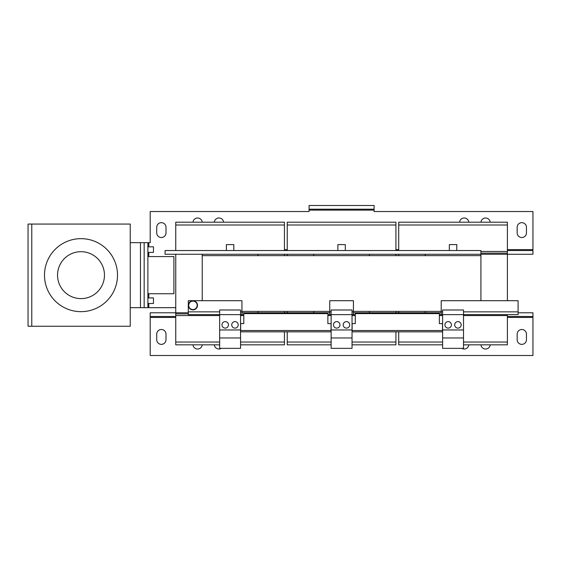 <?xml version="1.0" encoding="UTF-8"?>
<svg xmlns="http://www.w3.org/2000/svg" width="561" height="561" viewBox="0 0 561 561"><rect width="100%" height="100%" fill="white"/><g stroke="black" fill="none" stroke-linecap="round" stroke-linejoin="round"><path stroke-width="0.84" d="M192.97 344.833A4.642 4.642 0 0 0 202.212 344.833M214.33 344.833A4.642 4.642 0 0 0 221.329 348.36M461.836 348.36A4.642 4.642 0 0 0 468.828 344.833M480.952 344.833A4.642 4.642 0 0 0 490.195 344.833M521.8 344.37A4.642 4.642 0 0 0 526.449 339.721L526.449 334.146A4.642 4.642 0 0 0 521.8 329.503A4.642 4.642 0 0 0 517.158 334.146L517.158 339.721A4.642 4.642 0 0 0 521.8 344.37M161.358 344.37A4.642 4.642 0 0 0 166 339.721L166 334.146A4.642 4.642 0 0 0 161.358 329.503A4.642 4.642 0 0 0 156.715 334.146L156.715 339.721A4.642 4.642 0 0 0 161.358 344.37M346.46 321.607A3.254 3.254 0 0 0 343.206 324.861A3.254 3.254 0 0 0 346.46 328.108A3.254 3.254 0 0 0 349.706 324.861A3.254 3.254 0 0 0 346.46 321.607M336.705 321.607A3.254 3.254 0 0 0 333.451 324.861A3.254 3.254 0 0 0 336.705 328.108A3.254 3.254 0 0 0 339.952 324.861A3.254 3.254 0 0 0 336.705 321.607M225.227 321.607A3.254 3.254 0 0 0 221.974 324.861A3.254 3.254 0 0 0 225.227 328.108A3.254 3.254 0 0 0 228.474 324.861A3.254 3.254 0 0 0 225.227 321.607M234.982 321.607A3.254 3.254 0 0 0 231.728 324.861A3.254 3.254 0 0 0 234.982 328.108A3.254 3.254 0 0 0 238.229 324.861A3.254 3.254 0 0 0 234.982 321.607M448.183 321.607A3.254 3.254 0 0 0 444.929 324.861A3.254 3.254 0 0 0 448.183 328.108A3.254 3.254 0 0 0 451.43 324.861A3.254 3.254 0 0 0 448.183 321.607M457.937 321.607A3.254 3.254 0 0 0 454.683 324.861A3.254 3.254 0 0 0 457.937 328.108A3.254 3.254 0 0 0 461.184 324.861A3.254 3.254 0 0 0 457.937 321.607M161.358 222.668A4.642 4.642 0 0 0 156.715 227.317L156.715 232.892A4.642 4.642 0 0 0 161.358 237.534A4.642 4.642 0 0 0 166 232.892L166 227.317A4.642 4.642 0 0 0 161.358 222.668M202.212 222.205A4.642 4.642 0 0 0 192.97 222.205M223.58 222.205A4.642 4.642 0 0 0 214.33 222.205M521.8 222.668A4.642 4.642 0 0 0 517.158 227.317L517.158 232.892A4.642 4.642 0 0 0 521.8 237.534A4.642 4.642 0 0 0 526.449 232.892L526.449 227.317A4.642 4.642 0 0 0 521.8 222.668M490.195 222.205A4.642 4.642 0 0 0 480.952 222.205M468.828 222.205A4.642 4.642 0 0 0 459.585 222.205M44.494 275.156A36.507 36.507 0 0 0 81.001 311.664A36.507 36.507 0 0 0 117.508 275.156A36.507 36.507 0 0 0 81.001 238.656A36.507 36.507 0 0 0 44.494 275.156M57.545 275.156A23.457 23.457 0 0 0 81.001 298.613A23.457 23.457 0 0 0 104.458 275.156A23.457 23.457 0 0 0 81.001 251.7A23.457 23.457 0 0 0 57.545 275.156M337.862 250.543L337.862 244.596L345.296 244.596L345.296 250.543M226.385 250.543L226.385 244.596L233.818 244.596L233.818 250.543M449.34 250.543L449.34 244.596L456.773 244.596L456.773 250.543M189.793 302.063A4.551 4.551 0 0 1 196.231 302.204A4.551 4.551 0 0 1 196.091 308.641A4.551 4.551 0 0 1 189.653 308.494A4.551 4.551 0 0 1 189.793 302.063M190.018 302.295A4.236 4.236 0 0 0 189.884 308.277A4.236 4.236 0 0 0 195.873 308.41A4.236 4.236 0 0 0 195.999 302.421A4.236 4.236 0 0 0 190.018 302.295M195.992 308.536A4.411 4.411 0 0 0 196.133 302.302A4.411 4.411 0 0 0 189.891 302.162A4.411 4.411 0 0 0 189.758 308.403A4.411 4.411 0 0 0 195.992 308.536M147.887 297.919L153.462 297.919L153.462 303.494L147.887 303.494M147.887 246.826L153.462 246.826L153.462 252.401L147.887 252.401M398.71 312.779L398.71 311.39M398.71 255.648L398.71 254.259M480.924 300.703L480.924 254.259L165.074 254.259L165.074 250.543L480.924 250.543L480.924 254.259L507.403 254.259L507.403 222.205L398.71 222.205L398.71 224.996L507.403 224.996M463.512 315.57L507.403 315.57L507.403 314.637M439.354 315.57L442.608 315.57M507.403 300.703L507.403 254.259L532.95 254.259L532.95 250.543L507.403 250.543M480.924 253.144L507.403 253.144M480.924 251.468L507.403 251.468M398.71 250.543L398.71 224.996M442.608 342.042L398.71 342.042L398.71 344.833L442.608 344.833M463.512 344.833L507.403 344.833L507.403 315.57M463.512 342.042L507.403 342.042M398.71 342.042L398.71 331.832M425.189 254.259L425.189 255.648M425.189 311.39L425.189 312.779M395.926 312.779L395.926 311.39M395.926 255.648L395.926 254.259M327.876 315.57L331.13 315.57M352.035 315.57L355.281 315.57M287.232 312.779L287.232 311.39M287.232 255.648L287.232 254.259M395.926 250.543L395.926 222.205L287.232 222.205L287.232 224.996L395.926 224.996M287.232 250.543L287.232 224.996M331.13 342.042L287.232 342.042L287.232 344.833L331.13 344.833M352.035 344.833L395.926 344.833L395.926 331.832M352.035 342.042L395.926 342.042M287.232 342.042L287.232 331.832M313.711 254.259L313.711 255.648M369.447 254.259L369.447 255.648M369.447 311.39L369.447 312.779M313.711 311.39L313.711 312.779M219.653 344.833L175.754 344.833L175.754 312.779L188.3 312.779M507.403 317.428L532.95 317.428L532.95 355.513L150.208 355.513L150.208 312.779L175.754 312.779L175.754 254.259M175.754 313.894L188.3 313.894M175.754 315.57L219.653 315.57M240.557 315.57L243.804 315.57M284.448 312.779L284.448 311.39M284.448 255.648L284.448 254.259M284.448 250.543L284.448 222.205L175.754 222.205L175.754 224.996L284.448 224.996M175.754 250.543L175.754 224.996M240.557 344.833L284.448 344.833L284.448 331.832M175.754 342.042L219.653 342.042M240.557 342.042L284.448 342.042M257.969 254.259L257.969 255.648M202.233 254.259L202.233 255.648L480.924 255.648M257.969 311.39L257.969 312.779M130.236 307.673L144.17 307.673L144.17 242.647L130.236 242.647M28.05 224.063L28.05 326.25L28.05 224.063L31.767 224.063L31.767 326.25L28.05 326.25M31.767 326.25L130.236 326.25L130.236 224.063L31.767 224.063M532.95 317.428L532.95 312.779L518.083 312.779M507.403 316.495L532.95 316.495M150.208 316.495L175.754 316.495M331.13 337.96L331.13 348.36L352.035 348.36L352.035 337.96L331.13 337.96L331.13 314.637L329.735 314.637L329.735 300.703L353.423 300.703L353.423 314.637L355.281 314.637M353.423 314.637L352.035 314.637L352.035 309.995L331.13 309.995L331.13 314.637L352.035 314.637L352.035 337.96M352.035 329.966L331.13 329.966M219.653 337.96L219.653 348.36L240.557 348.36L240.557 337.96L219.653 337.96L219.653 314.637L188.3 314.637L188.3 300.703L241.945 300.703L241.945 314.637L243.804 314.637M241.945 314.637L240.557 314.637L240.557 309.995L219.653 309.995L219.653 314.637L240.557 314.637L240.557 337.96M240.557 329.966L219.653 329.966M442.608 337.96L442.608 348.36L463.512 348.36L463.512 337.96L442.608 337.96L442.608 314.637L441.212 314.637L441.212 300.703L518.083 300.703L518.083 314.637L463.512 314.637L463.512 337.96M442.608 309.995L442.608 314.637L463.512 314.637L463.512 309.995L442.608 309.995M463.512 329.966L442.608 329.966M233.124 309.995L227.086 309.995M226.153 309.995L220.115 309.995M240.087 309.995L234.049 309.995M456.079 309.995L450.041 309.995M449.109 309.995L443.071 309.995M463.042 309.995L457.005 309.995M344.601 309.995L338.564 309.995M337.631 309.995L331.593 309.995M351.565 309.995L345.527 309.995M331.039 330.52L331.039 323.62L327.876 323.62L327.876 312.779L243.804 312.779L243.804 323.62L240.648 323.62L240.648 330.52L331.039 330.52L331.039 331.832L240.648 331.832L240.648 330.52M442.517 330.52L442.517 323.62L439.354 323.62L439.354 312.779L355.281 312.779L355.281 323.62L352.126 323.62L352.126 330.52L442.517 330.52L442.517 331.832L352.126 331.832L352.126 330.52M327.876 314.637L329.735 314.637M329.735 312.779L327.876 312.779M439.354 314.637L441.212 314.637M441.212 312.779L439.354 312.779M243.804 312.779L241.945 312.779M355.281 312.779L353.423 312.779M441.212 311.39L353.423 311.39M329.735 311.39L241.945 311.39M202.233 300.703L202.233 255.648M144.17 307.673L147.887 307.673L147.887 242.647L144.17 242.647M147.887 307.673L175.754 307.673M148.819 246.826L148.819 242.647L147.887 242.647M148.819 242.647L150.208 242.647L150.208 211.525L309.069 211.525L309.069 210.13L374.096 210.13L374.096 209.204L309.069 209.204L309.069 210.13M309.069 209.204L309.069 205.487L374.096 205.487L374.096 209.204M374.096 210.13L374.096 211.525L532.95 211.525L532.95 249.61L507.403 249.61M532.95 250.543L532.95 249.61M147.887 256.58L173.903 256.58L173.903 293.74L147.887 293.74M140.453 307.673L140.453 242.647M150.208 317.428L175.754 317.428M442.608 311.853L441.212 311.853M331.13 311.853L329.735 311.853M219.653 311.853L188.3 311.853M243.804 313.599L327.876 313.599M355.281 313.599L439.354 313.599M518.083 311.853L463.512 311.853M241.945 311.853L240.557 311.853M353.423 311.853L352.035 311.853M398.71 249.61L395.926 249.61M287.232 249.61L284.448 249.61M148.819 256.58L148.819 252.401M148.819 307.673L148.819 303.494M148.819 297.919L148.819 293.74"/></g></svg>
